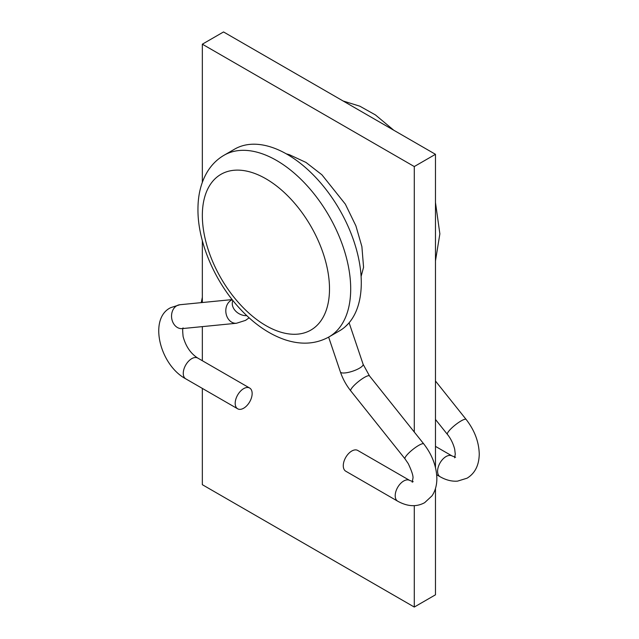 <?xml version="1.0" encoding="UTF-8"?>
<svg xmlns="http://www.w3.org/2000/svg" width="639" height="639" viewBox="0 0 639 639"><rect width="100%" height="100%" fill="white"/><g stroke="black" fill="none" stroke-linecap="round" stroke-linejoin="round"><path stroke-width="0.96" d="M361.291 282.789A104.9 60.569 -120 0 0 315.506 177.219A104.9 60.569 -120 0 0 234.665 149.119L224.065 155.237A104.9 60.569 60 0 1 304.907 183.337A104.9 60.569 60 0 1 350.699 288.908A104.9 60.569 60 0 1 328.973 336.929L339.565 330.81A104.9 60.569 -120 0 0 361.291 282.789M435.471 467.508L435.471 154.311L223.538 31.95L202.339 44.187L202.339 182.291M202.339 240.743L202.339 302.527M202.339 326.617L202.339 360.723M202.339 388.408L202.339 484.689L414.28 607.05L414.28 505.657M435.471 154.311L414.28 166.547L414.28 432.036M414.28 166.547L202.339 44.187M435.471 488.508L435.471 594.813L414.28 607.05M345.068 326.888L348.479 323.518M409.679 480.424A11.989 6.925 -60 0 0 403.68 481.015A11.989 6.925 -60 0 0 395.206 495.704A11.989 6.925 -60 0 0 397.69 501.192L345.763 471.207A11.989 6.925 -60 0 1 343.279 465.719A11.989 6.925 -60 0 1 348.511 453.658A11.989 6.925 -60 0 1 357.752 450.447L409.679 480.424L413.209 481.702M286.256 153.823L289.283 154.67L305.993 162.434L321.912 174.79L345.34 204.129L355.891 225.839L361.89 246.59L363.567 267.27M235.192 403.321A11.989 6.925 -60 0 1 240.424 391.252A11.989 6.925 -60 0 1 249.665 388.041A11.989 6.925 -60 0 1 252.149 393.528A11.989 6.925 -60 0 1 246.91 405.597A11.989 6.925 -60 0 1 237.676 408.808A11.989 6.925 -60 0 1 235.192 403.321M329.5 288.908A89.915 51.911 -120 0 0 265.92 178.784A89.915 51.911 -120 0 0 202.339 215.495A89.915 51.911 -120 0 0 265.92 325.618A89.915 51.911 -120 0 0 329.5 288.908M397.69 501.192C407.53 506.623 416.524 507.118 424.663 502.669L431.964 495.888C435.207 491.135 436.836 485.36 436.86 478.571C436.549 466.342 432.18 454.792 423.761 443.913L369.494 375.916A11.989 2.476 141.4 0 0 364.406 377.417A11.989 2.476 141.4 0 0 354.501 385.053A11.989 2.476 141.4 0 0 350.755 390.868C346.194 385.125 342.744 378.815 340.395 371.946L328.638 337.12M369.494 375.916L363.112 364.27A11.989 3.211 161.3 0 1 359.39 368.248A11.989 3.211 161.3 0 1 347.592 372.545A11.989 3.211 161.3 0 1 340.395 371.946M423.761 443.913A11.989 2.476 141.4 0 0 418.673 445.415A11.989 2.476 141.4 0 0 408.768 453.051A11.989 2.476 141.4 0 0 405.014 458.874L350.755 390.868M183.201 328.031C182.538 327.408 182.506 330.235 183.105 336.505C186.197 347.959 191.876 354.286 197.739 358.064A11.989 6.925 -60 0 0 191.748 358.655A11.989 6.925 -60 0 0 183.265 373.344A11.989 6.925 -60 0 0 185.749 378.831C159.606 364.869 148.32 318.27 170.765 307.631L179.863 304.739A11.989 9.473 84.4 0 0 176.755 305.754A11.989 9.473 84.4 0 0 171.955 319.628A11.989 9.473 84.4 0 0 182.211 328.606L236.478 323.254A11.989 9.473 84.4 0 1 226.214 314.284A11.989 9.473 84.4 0 1 231.014 300.402A11.989 9.473 84.4 0 1 232.332 299.795M232.884 300.498A11.989 9.25 29 0 0 235.384 310.81A11.989 9.25 29 0 0 246.782 315.642M435.471 446.373L452.061 455.95A11.989 6.925 120 0 0 446.07 456.542A11.989 6.925 120 0 0 437.587 471.231A11.989 6.925 120 0 0 440.071 476.718L436.693 474.761M435.471 419.448L447.404 434.4A11.989 2.476 -38.6 0 1 451.15 428.577A11.989 2.476 -38.6 0 1 461.054 420.949A11.989 2.476 -38.6 0 1 466.143 419.448C474.569 430.319 478.938 441.869 479.25 454.097C479.034 465.344 474.969 473.379 467.045 478.204L457.524 481.135C451.781 481.558 445.966 480.089 440.071 476.718M435.471 260.936L439.864 233.85L435.471 202.475M224.065 155.237C217.556 159.023 212.188 164.215 207.955 170.813C201.269 181.5 197.938 194.352 197.954 209.376C197.691 242.341 215.287 282.869 241.071 309.915C254.945 324.596 269.714 334.58 285.369 339.868C301.448 345.068 315.978 344.094 328.973 336.929M343.135 101.002L359.829 106.186L375.428 114.924L393.76 130.228M412.227 482.269L412.882 478.571C413.513 476.518 411.979 471.55 408.273 463.658L405.014 458.874M249.122 317.815L245.576 320.363L236.478 323.254M197.739 358.064L249.665 388.041M363.112 364.27L349.11 322.791M361.099 276.495L363.575 267.27M185.749 378.831L237.676 408.808M232.165 299.587L179.863 304.739M452.061 455.95L455.599 457.228M447.404 434.4C449.041 436.277 452.891 441.861 454.704 449.313L455.272 454.097L454.617 457.804M202.339 297.327L201.229 302.638M466.143 419.448L435.471 381.004"/></g></svg>
